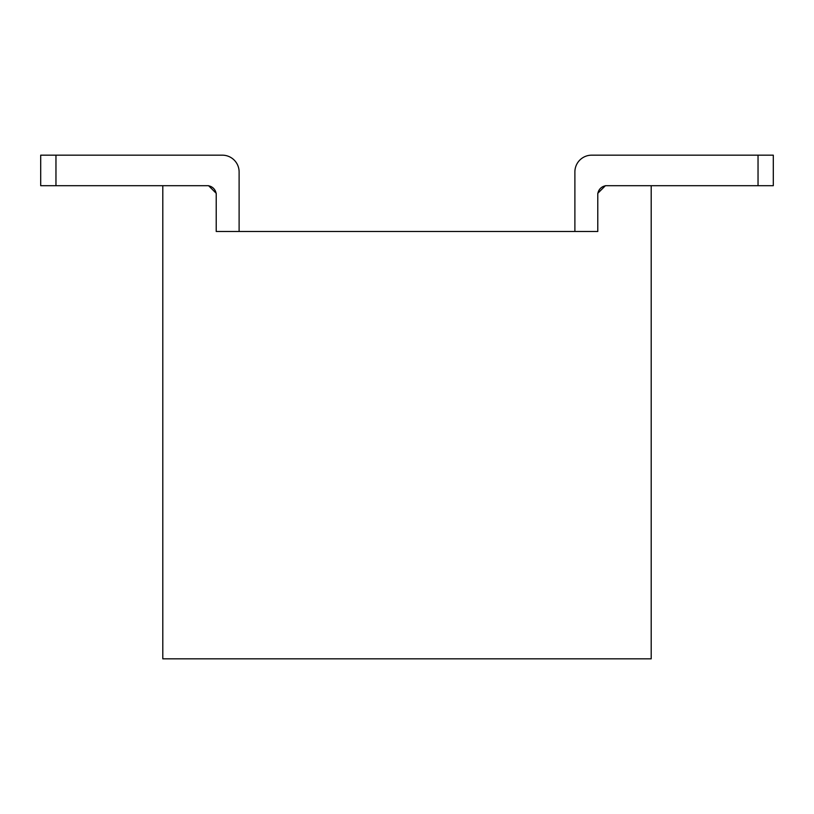 <?xml version="1.0" encoding="UTF-8"?>
<svg xmlns="http://www.w3.org/2000/svg" width="814" height="814" viewBox="0 0 814 814"><rect width="100%" height="100%" fill="white"/><g stroke="black" fill="none" stroke-linecap="round" stroke-linejoin="round"><path stroke-width="1.22" d="M239.113 171.958L239.113 231.481L239.113 171.958A16.789 16.789 0 0 0 222.324 155.169L55.963 155.169L55.963 185.694L208.588 185.694L216.219 193.325L216.219 231.481L597.781 231.481L597.781 194.851M162.8 185.694L162.8 658.831L651.2 658.831L651.2 185.694L605.413 185.694L597.781 193.325L597.781 231.481M216.219 194.851L216.219 231.481M208.74 185.846A9.158 9.158 0 0 1 216.066 193.172A9.158 9.158 0 0 0 208.74 185.846A9.158 9.158 0 0 1 216.066 193.172A9.158 9.158 0 0 0 208.74 185.846A9.158 9.158 0 0 1 216.066 193.172A9.158 9.158 0 0 0 208.74 185.846A9.158 9.158 0 0 1 216.066 193.172A9.158 9.158 0 0 0 208.74 185.846A9.158 9.158 0 0 1 216.066 193.172A9.158 9.158 0 0 0 208.74 185.846A9.158 9.158 0 0 1 216.066 193.172A9.158 9.158 0 0 0 208.74 185.846A9.158 9.158 0 0 1 216.066 193.172A9.158 9.158 0 0 0 208.74 185.846A9.158 9.158 0 0 1 216.066 193.172A9.158 9.158 0 0 0 208.74 185.846A9.158 9.158 0 0 1 216.066 193.172A9.158 9.158 0 0 0 208.74 185.846A9.158 9.158 0 0 1 216.066 193.172A9.158 9.158 0 0 0 208.74 185.846A9.158 9.158 0 0 1 216.066 193.172A9.158 9.158 0 0 0 208.74 185.846A9.158 9.158 0 0 1 216.066 193.172A9.158 9.158 0 0 0 208.74 185.846A9.158 9.158 0 0 1 216.066 193.172A9.158 9.158 0 0 0 208.74 185.846A9.158 9.158 0 0 1 216.066 193.172A9.158 9.158 0 0 0 208.74 185.846A9.158 9.158 0 0 1 216.066 193.172A9.158 9.158 0 0 0 208.74 185.846A9.158 9.158 0 0 1 216.066 193.172A9.158 9.158 0 0 0 208.74 185.846A9.158 9.158 0 0 1 216.066 193.172A9.158 9.158 0 0 0 208.74 185.846A9.158 9.158 0 0 1 216.066 193.172A9.158 9.158 0 0 0 208.74 185.846A9.158 9.158 0 0 1 216.066 193.172A9.158 9.158 0 0 0 208.74 185.846A9.158 9.158 0 0 1 216.066 193.172A9.158 9.158 0 0 0 208.74 185.846M55.963 185.694L40.7 185.694L40.7 155.169L55.963 155.169M651.2 185.694L758.038 185.694L758.038 155.169L591.676 155.169A16.789 16.789 0 0 0 574.888 171.958L574.888 231.481M597.934 193.172A9.158 9.158 0 0 1 605.26 185.846A9.158 9.158 0 0 0 597.934 193.172A9.158 9.158 0 0 1 605.26 185.846A9.158 9.158 0 0 0 597.934 193.172A9.158 9.158 0 0 1 605.26 185.846A9.158 9.158 0 0 0 597.934 193.172A9.158 9.158 0 0 1 605.26 185.846A9.158 9.158 0 0 0 597.934 193.172A9.158 9.158 0 0 1 605.26 185.846A9.158 9.158 0 0 0 597.934 193.172A9.158 9.158 0 0 1 605.26 185.846A9.158 9.158 0 0 0 597.934 193.172A9.158 9.158 0 0 1 605.26 185.846A9.158 9.158 0 0 0 597.934 193.172A9.158 9.158 0 0 1 605.26 185.846A9.158 9.158 0 0 0 597.934 193.172A9.158 9.158 0 0 1 605.26 185.846A9.158 9.158 0 0 0 597.934 193.172A9.158 9.158 0 0 1 605.26 185.846A9.158 9.158 0 0 0 597.934 193.172A9.158 9.158 0 0 1 605.26 185.846A9.158 9.158 0 0 0 597.934 193.172A9.158 9.158 0 0 1 605.26 185.846A9.158 9.158 0 0 0 597.934 193.172A9.158 9.158 0 0 1 605.26 185.846A9.158 9.158 0 0 0 597.934 193.172A9.158 9.158 0 0 1 605.26 185.846A9.158 9.158 0 0 0 597.934 193.172A9.158 9.158 0 0 1 605.26 185.846A9.158 9.158 0 0 0 597.934 193.172A9.158 9.158 0 0 1 605.26 185.846A9.158 9.158 0 0 0 597.934 193.172A9.158 9.158 0 0 1 605.26 185.846A9.158 9.158 0 0 0 597.934 193.172A9.158 9.158 0 0 1 605.26 185.846A9.158 9.158 0 0 0 597.934 193.172A9.158 9.158 0 0 1 605.26 185.846A9.158 9.158 0 0 0 597.934 193.172A9.158 9.158 0 0 1 605.26 185.846A9.158 9.158 0 0 0 597.934 193.172M591.676 155.169L773.3 155.169L773.3 185.694L758.038 185.694"/></g></svg>

